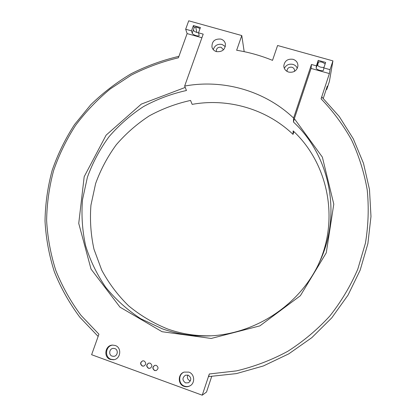 <?xml version="1.0" encoding="UTF-8"?>
<svg xmlns="http://www.w3.org/2000/svg" width="416" height="416" viewBox="0 0 416 416"><rect width="100%" height="100%" fill="white"/><g stroke="black" fill="none" stroke-linecap="round" stroke-linejoin="round"><path stroke-width="0.62" d="M211.687 376.496L206.528 392.018L202.244 395.2L209.31 373.979L236.506 370.88C254.426 366.605 271.528 360.079 287.815 351.291C303.41 341.318 317.439 329.529 329.909 315.916C341.307 301.444 350.615 285.828 357.828 269.069L365.446 243.1C368.378 225.321 368.966 207.594 367.219 189.925C364.166 172.515 358.972 155.906 351.634 140.104C343.179 124.94 332.998 111.181 321.084 98.821L329.389 73.58L330.044 69.67L332.935 60.882L329.41 81.385L326.732 89.539L327.304 86.096L323.268 98.374M191.5 30.857L193.404 25.563L200.408 27.518L198.51 32.817L199.181 35.474C198.864 36.93 192.592 34.85 192.223 33.176L191.5 30.857L185.676 29.224L187.122 33.592L201.906 37.747M198.51 32.817L203.195 34.133L184.647 86.065C223.257 78.972 264.857 90.709 293.592 118.071L311.454 64.464L316.399 65.848L316.16 67.954C315.78 69.633 323.149 71.796 323.513 70.112L323.83 67.928L330.044 69.67M193.404 25.563L194.111 27.544C195.234 26.686 197.194 27.056 199.997 28.657M192.223 33.176L193.331 30.098C194.168 31.444 195.894 32.365 198.52 32.859M332.935 60.882L277.586 45.5L272.516 60.356C260.915 55.63 248.96 52.26 236.647 50.253L241.779 35.547L244.182 51.657M241.779 35.547L188.718 20.8L185.676 29.224M196.856 32.484L195.712 27.066M317.59 65.567L318.412 61.989M321.084 98.821L321.833 96.996L339.248 116.501L353.288 138.788L363.485 163.311L369.476 189.446L370.984 216.471L367.884 243.63L360.178 270.114L348.031 295.121L331.75 317.876L311.802 337.662L288.782 353.855L263.385 365.955L236.408 373.604L208.676 376.589L209.31 373.979M318.817 263.588L319.504 262.137C342.16 214.453 330.034 155.802 293.452 122.028L294.356 118.648L322.364 157.128L333.793 204.121L326.264 252.834L300.368 295.724L259.88 325.874L211.188 338.458L162.048 331.708L120 307.159L91.026 269.074L78.738 223.397L84.193 176.68L106.116 135.153L141.326 104.094L185.208 87.433M294.356 118.648L311.08 68.437L329.389 73.58M187.122 33.592L178.396 57.798C162.001 61.698 146.302 67.47 131.295 75.119L110.266 88.93C97.282 99.668 85.743 111.784 75.644 125.289C66.487 139.454 59.15 154.523 53.633 170.498C49.234 186.831 46.899 203.486 46.623 220.464C47.554 237.453 50.617 254.114 55.812 270.447C62.202 286.4 70.574 301.35 80.943 315.297L98.93 334.199L91.619 354.713L202.244 395.2M184.049 386.355C185.988 387.026 187.876 386.901 189.722 385.991C195.385 383.386 194.771 373.942 188.848 372.117L184.116 372.091C177.736 373.974 177.663 384.358 184.049 386.355M110.318 359.408L113.547 359.757C120.749 359.154 122.086 347.573 115.232 345.493L112.606 345.098C105.118 345.077 103.163 357.183 110.318 359.408M148.403 368.274L149.838 368.358C152.402 366.766 152.516 365.035 150.171 363.158L148.834 363.048C146.188 364.593 146.042 366.335 148.403 368.274M154.554 370.516L156.062 370.583C158.564 368.961 158.652 367.229 156.317 365.388L154.913 365.295C152.318 366.865 152.199 368.607 154.554 370.516M142.272 366.038L143.645 366.137C146.26 364.577 146.39 362.846 144.045 360.932L142.771 360.818C140.072 362.326 139.906 364.068 142.272 366.038M318.422 264.404C339.617 218.92 327.964 163.181 293.145 130.884L293.025 134.384C266.484 108.924 227.952 97.874 192.171 104.369L190.554 100.438C176.103 103.615 162.38 108.742 149.375 115.809C136.984 123.895 125.949 133.541 116.277 144.747C107.541 156.702 100.651 169.64 95.618 183.57L90.943 205.171C89.778 219.97 90.792 234.65 93.974 249.21L101.717 270.109C108.831 283.338 117.811 295.256 128.653 305.874C140.426 315.546 153.478 323.274 167.799 329.051C180.185 333.408 193.04 335.67 206.346 335.832L210.465 335.8M319.504 262.137C299.499 306.493 251.321 336.95 202.712 335.962C188.802 335.795 175.38 333.434 162.448 328.879L140.748 318.724C127.395 309.972 115.721 299.499 105.732 287.31C96.871 274.342 90.152 260.421 85.571 245.549C82.28 230.365 81.26 215.067 82.508 199.654L87.422 177.148C92.7 162.64 99.897 149.162 109.023 136.713C119.116 125.039 130.624 114.988 143.546 106.553C157.102 99.185 171.408 93.829 186.467 90.501L184.647 86.065M293.452 122.028L293.592 118.071M293.025 134.384L293.935 131.643M311.08 68.437L311.454 64.464M326.222 89.393L326.732 89.539M316.399 65.848L318.219 60.356L325.65 62.431L323.83 67.928M318.219 60.356L317.99 62.4C319.982 61.35 322.369 61.87 325.14 63.96M316.16 67.954L317.216 64.766C318.412 66.695 320.674 67.569 324.012 67.387M318.011 62.353L317.216 64.766M194.293 27.305L193.331 30.098M187.866 375.076C186.841 377.608 187.517 379.501 189.894 380.749L190.398 380.895M117.146 351.068L117.291 352.815M294.476 71.375L294.57 70.71C294.518 68.983 293.644 67.824 291.938 67.231C289.104 66.867 287.456 68.026 286.998 70.715L287.066 71.406M297.32 68.323C296.504 66.347 295.032 65.031 292.9 64.381C288.995 63.632 286.14 64.969 284.341 68.385M225.337 46.608L222.05 44.444C217.61 43.748 214.682 45.474 213.268 49.629M223.496 49.785L221.068 47.242C217.823 46.992 216.232 48.417 216.294 51.522L216.31 51.584M184.132 372.086C178.095 374.286 178.313 384.202 184.47 386.131C186.389 386.797 188.256 386.682 190.081 385.788M188.167 375.17L185.479 375.196C182.109 377.796 182.135 380.364 185.562 382.902L188.526 382.762C191.625 380.068 191.506 377.541 188.167 375.17M112.809 345.088C105.628 345.597 104.161 357.167 111.036 359.299L114.041 359.674M114.816 348.582L113.313 348.374C109.278 348.442 108.295 354.952 112.148 356.143L113.828 356.34C117.775 356.091 118.576 349.731 114.816 348.582M288.709 72.103C293.868 72.81 296.946 70.73 297.944 65.858C297.882 62.598 296.244 60.414 293.025 59.301C287.695 58.63 284.622 60.824 283.806 65.879C284.003 68.973 285.636 71.048 288.709 72.103M216.429 51.62C222.362 52.12 225.352 49.53 225.41 43.852C224.822 41.449 223.309 39.858 220.86 39.083C214.776 38.636 211.812 41.319 211.962 47.128C212.612 49.384 214.1 50.877 216.429 51.62M98.14 336.419L79.856 317.247C69.326 303.103 60.819 287.934 54.335 271.742C49.062 255.174 45.958 238.269 45.016 221.031C45.308 203.804 47.694 186.909 52.172 170.347C57.788 154.149 65.25 138.876 74.563 124.524L90.745 104.77C102.97 92.83 116.423 82.493 131.108 73.767C146.344 66.056 162.282 60.247 178.916 56.342M148.866 363.043C146.364 364.655 146.271 366.382 148.595 368.228L149.994 368.316M154.939 365.29C152.49 366.928 152.422 368.654 154.736 370.464L156.213 370.536M142.808 360.812C140.254 362.393 140.145 364.125 142.47 365.997L143.801 366.101M206.346 335.832L202.712 335.962M190.05 385.809L189.722 385.991M113.833 359.715L113.547 359.757"/></g></svg>
